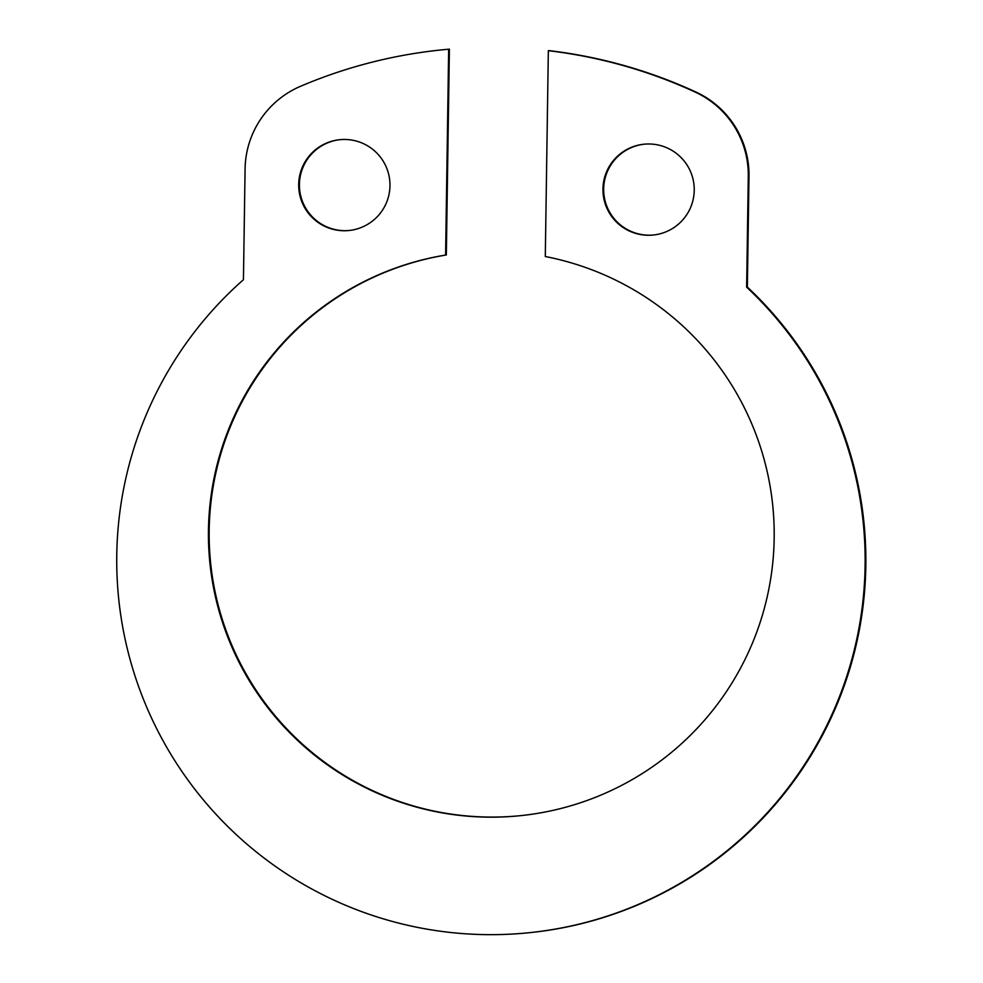 <?xml version="1.0" encoding="UTF-8"?>
<svg xmlns="http://www.w3.org/2000/svg" width="983" height="983" viewBox="0 0 983 983"><rect width="100%" height="100%" fill="white"/><g stroke="black" fill="none" stroke-linecap="round" stroke-linejoin="round"><path stroke-width="1.47" d="M524.836 933.125L525.561 933.064A374.253 374.216 -95.2 0 0 747.363 287.11L746.638 287.171A374.253 374.216 -95.2 0 1 524.836 933.125A374.253 374.216 -95.2 0 1 243.44 279.7L245.086 168.892A91.296 91.284 84.8 0 1 300.601 86.258A486.892 486.855 -95.2 0 1 447.216 49.347L447.941 49.285A486.892 486.855 -95.2 0 1 449.391 49.15L448.666 49.211A486.892 486.855 -95.2 0 0 447.216 49.347M747.363 287.11L748.997 176.301L748.284 176.362L746.638 287.171M695.964 92.046L695.239 92.107A486.892 486.855 -95.2 0 0 548.342 50.698L549.067 50.625A486.892 486.855 -95.2 0 1 695.964 92.046A91.296 91.284 84.8 0 1 748.997 176.301M449.391 49.15L446.331 254.978A282.907 282.883 -95.2 0 0 211.394 569.685A282.907 282.883 -95.2 0 0 517.316 815.951M644.823 144.132A45.648 45.648 -95.2 0 0 603.857 193.688A45.648 45.648 -95.2 0 0 653.093 235.048M340.56 139.611A45.648 45.648 -95.2 0 0 299.606 189.178A45.648 45.648 -95.2 0 0 348.83 230.526M695.239 92.107A91.296 91.284 84.8 0 1 748.284 176.362M446.331 254.978L445.606 255.052A282.907 282.883 -95.2 0 0 210.694 569.931A282.907 282.883 -95.2 0 0 773.842 548.551A282.907 282.883 -95.2 0 0 545.295 256.526L548.342 50.698M445.606 255.052L448.666 49.211M649.271 143.985A45.648 45.648 -95.2 0 0 603.132 193.762A45.648 45.648 -95.2 0 0 652.724 235.084A45.648 45.648 -95.2 0 0 694.207 187.888A45.648 45.648 -95.2 0 0 649.271 143.985M345.008 139.463A45.648 45.648 -95.2 0 0 298.881 189.24A45.648 45.648 -95.2 0 0 348.474 230.563A45.648 45.648 -95.2 0 0 389.944 183.379A45.648 45.648 -95.2 0 0 345.008 139.463"/></g></svg>
